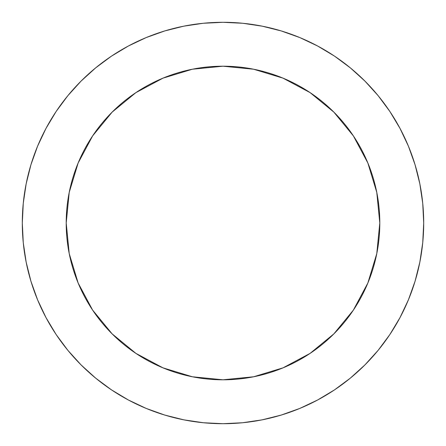 <?xml version="1.0" encoding="UTF-8"?>
<svg xmlns="http://www.w3.org/2000/svg" width="446" height="446" viewBox="0 0 446 446"><rect width="100%" height="100%" fill="white"/><g stroke="black" fill="none" stroke-linecap="round" stroke-linejoin="round"><path stroke-width="0.67" d="M66.203 223A156.797 156.797 0 0 1 223 66.203A156.797 156.797 0 0 1 379.797 223A156.797 156.797 0 0 1 223 379.797A156.797 156.797 0 0 1 66.203 223L69.214 253.59L78.139 283.004L92.629 310.109L112.13 333.87L135.891 353.371L162.996 367.861L192.41 376.786L223 379.797L253.59 376.786L283.004 367.861L310.109 353.371L333.87 333.87L353.371 310.109L367.861 283.004L376.786 253.59L379.797 223L376.786 192.41L367.861 162.996L353.371 135.891L333.87 112.13L310.109 92.629L283.004 78.139L253.59 69.214L223 66.203L192.41 69.214L162.996 78.139L135.891 92.629L112.13 112.13L92.629 135.891L78.139 162.996L69.214 192.41L66.203 223M22.3 223A200.7 200.7 0 0 1 223 22.3A200.7 200.7 0 0 1 423.7 223A200.7 200.7 0 0 1 223 423.7A200.7 200.7 0 0 1 22.3 223L23.264 242.674L26.158 262.153L30.941 281.259L37.576 299.807L45.999 317.608L56.124 334.506L67.859 350.322L81.083 364.917L95.678 378.141L111.494 389.876L128.392 400.001L146.193 408.425L164.741 415.059L183.847 419.842L203.326 422.736L223 423.7L242.674 422.736L262.153 419.842L281.259 415.059L299.807 408.425L317.608 400.001L334.506 389.876L350.322 378.141L364.917 364.917L378.141 350.322L389.876 334.506L400.001 317.608L408.425 299.807L415.059 281.259L419.842 262.153L422.736 242.674L423.7 223L422.736 203.326L419.842 183.847L415.059 164.741L408.425 146.193L400.001 128.392L389.876 111.494L378.141 95.678L364.917 81.083L350.322 67.859L334.506 56.124L317.608 45.999L299.807 37.576L281.259 30.941L262.153 26.158L242.674 23.264L223 22.3L203.326 23.264L183.847 26.158L164.741 30.941L146.193 37.576L128.392 45.999L111.494 56.124L95.678 67.859L81.083 81.083L67.859 95.678L56.124 111.494L45.999 128.392L37.576 146.193L30.941 164.741L26.158 183.847L23.264 203.326L22.3 223M415.059 164.741L408.425 146.193M334.506 56.124L317.608 45.999M164.741 30.941L146.193 37.576M56.124 111.494L45.999 128.392M30.941 281.259L37.576 299.807M111.494 389.876L128.392 400.001M281.259 415.059L299.807 408.425M389.876 334.506L400.001 317.608"/></g></svg>
